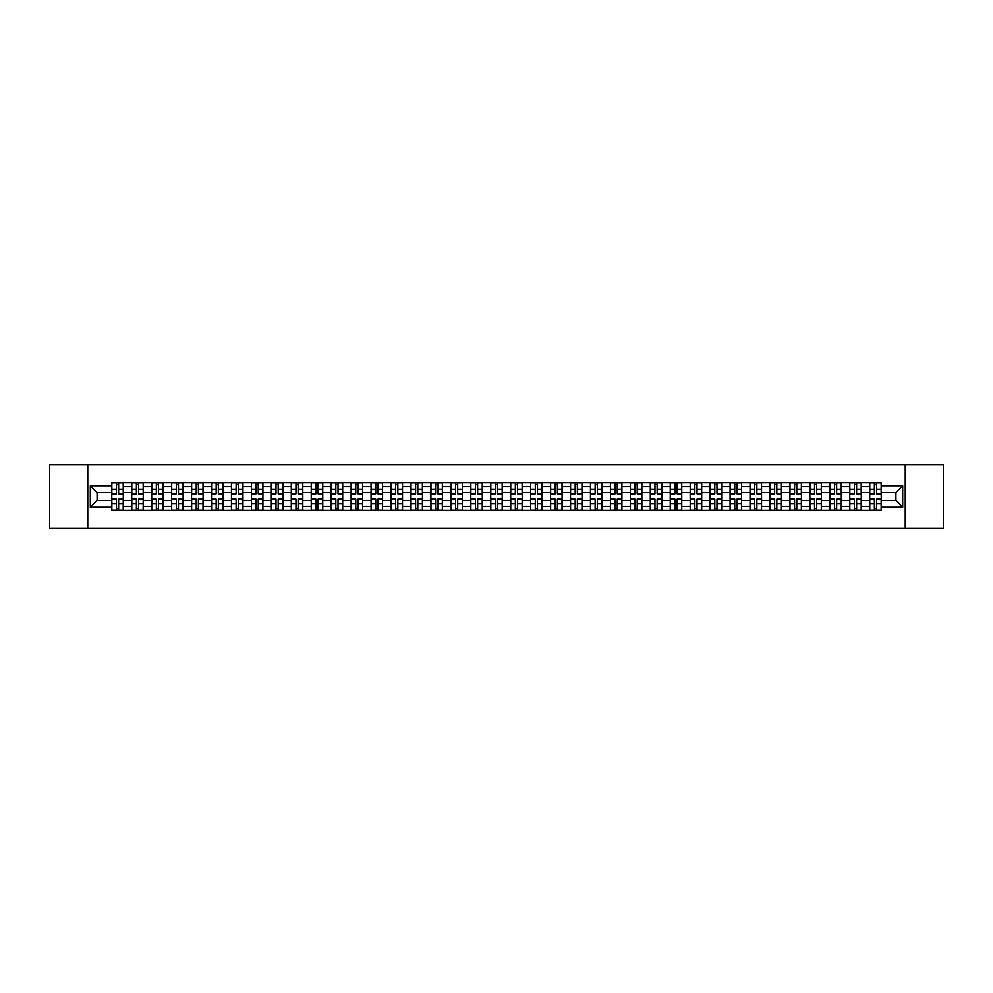 <?xml version="1.0" encoding="UTF-8"?>
<svg xmlns="http://www.w3.org/2000/svg" width="993" height="993" viewBox="0 0 993 993"><rect width="100%" height="100%" fill="white"/><g stroke="black" fill="none" stroke-linecap="round" stroke-linejoin="round"><path stroke-width="1.49" d="M905.244 528.462L943.35 528.462L943.35 464.538L49.65 464.538L49.65 528.462L905.244 528.462L905.244 464.538M131.734 510.241L131.734 486.657L123.293 486.657L123.293 510.241M123.293 486.657L123.293 482.759M131.734 486.657L131.734 482.759M143.24 482.759L143.24 510.241M151.681 510.241L151.681 482.759M163.187 482.759L163.187 510.241M171.628 510.241L171.628 482.759M183.134 482.759L183.134 510.241M191.562 510.241L191.562 482.759M203.081 482.759L203.081 510.241M211.509 510.241L211.509 482.759M223.015 482.759L223.015 510.241M231.456 510.241L231.456 482.759M242.962 482.759L242.962 510.241M251.403 510.241L251.403 482.759M262.909 482.759L262.909 510.241M271.35 510.241L271.35 482.759M282.856 482.759L282.856 510.241M291.297 510.241L291.297 482.759M302.803 482.759L302.803 510.241M311.243 510.241L311.243 482.759M322.75 482.759L322.75 510.241M331.19 510.241L331.19 482.759M342.697 482.759L342.697 510.241M351.125 510.241L351.125 482.759M362.631 482.759L362.631 510.241M371.072 510.241L371.072 482.759M382.578 482.759L382.578 510.241M391.019 510.241L391.019 482.759M402.525 482.759L402.525 510.241M410.965 510.241L410.965 482.759M422.472 482.759L422.472 510.241M430.912 510.241L430.912 482.759M442.419 482.759L442.419 510.241M450.859 510.241L450.859 482.759M462.366 482.759L462.366 510.241M470.806 510.241L470.806 482.759M482.313 482.759L482.313 510.241M490.741 510.241L490.741 482.759M502.259 482.759L502.259 510.241M510.687 510.241L510.687 482.759M522.194 482.759L522.194 510.241M530.634 510.241L530.634 482.759M542.141 482.759L542.141 510.241M550.581 510.241L550.581 482.759M562.088 482.759L562.088 510.241M570.528 510.241L570.528 482.759M582.035 482.759L582.035 510.241M590.475 510.241L590.475 482.759M601.981 482.759L601.981 510.241M610.422 510.241L610.422 482.759M621.928 482.759L621.928 510.241M630.369 510.241L630.369 482.759M641.875 482.759L641.875 510.241M650.303 510.241L650.303 482.759M661.81 482.759L661.81 510.241M670.25 510.241L670.25 482.759M681.757 482.759L681.757 510.241M690.197 510.241L690.197 482.759M701.703 482.759L701.703 510.241M710.144 510.241L710.144 482.759M721.65 482.759L721.65 510.241M730.091 510.241L730.091 482.759M741.597 482.759L741.597 510.241M750.038 510.241L750.038 482.759M761.544 482.759L761.544 510.241M769.985 510.241L769.985 482.759M781.491 482.759L781.491 510.241M789.919 510.241L789.919 482.759M801.438 482.759L801.438 510.241M809.866 510.241L809.866 482.759M821.372 482.759L821.372 510.241M829.813 510.241L829.813 482.759M841.319 482.759L841.319 510.241M849.76 510.241L849.76 482.759M861.266 482.759L861.266 510.241M869.707 510.241L869.707 482.759M869.707 500.46L861.266 500.46M849.76 500.46L841.319 500.46M829.813 500.46L821.372 500.46M809.866 500.46L801.438 500.46M789.919 500.46L781.491 500.46M769.985 500.46L761.544 500.46M750.038 500.46L741.597 500.46M730.091 500.46L721.65 500.46M710.144 500.46L701.703 500.46M690.197 500.46L681.757 500.46M670.25 500.46L661.81 500.46M650.303 500.46L641.875 500.46M630.369 500.46L621.928 500.46M610.422 500.46L601.981 500.46M590.475 500.46L582.035 500.46M570.528 500.46L562.088 500.46M550.581 500.46L542.141 500.46M530.634 500.46L522.194 500.46M510.687 500.46L502.259 500.46M490.741 500.46L482.313 500.46M470.806 500.46L462.366 500.46M450.859 500.46L442.419 500.46M430.912 500.46L422.472 500.46M410.965 500.46L402.525 500.46M391.019 500.46L382.578 500.46M371.072 500.46L362.631 500.46M351.125 500.46L342.697 500.46M331.19 500.46L322.75 500.46M311.243 500.46L302.803 500.46M291.297 500.46L282.856 500.46M271.35 500.46L262.909 500.46M251.403 500.46L242.962 500.46M231.456 500.46L223.015 500.46M211.509 500.46L203.081 500.46M191.562 500.46L183.134 500.46M171.628 500.46L163.187 500.46M151.681 500.46L143.24 500.46M131.734 500.46L123.293 500.46M869.707 492.54L861.266 492.54M849.76 492.54L841.319 492.54M829.813 492.54L821.372 492.54M809.866 492.54L801.438 492.54M789.919 492.54L781.491 492.54M769.985 492.54L761.544 492.54M750.038 492.54L741.597 492.54M730.091 492.54L721.65 492.54M710.144 492.54L701.703 492.54M690.197 492.54L681.757 492.54M670.25 492.54L661.81 492.54M650.303 492.54L641.875 492.54M630.369 492.54L621.928 492.54M610.422 492.54L601.981 492.54M590.475 492.54L582.035 492.54M570.528 492.54L562.088 492.54M550.581 492.54L542.141 492.54M530.634 492.54L522.194 492.54M510.687 492.54L502.259 492.54M490.741 492.54L482.313 492.54M470.806 492.54L462.366 492.54M450.859 492.54L442.419 492.54M430.912 492.54L422.472 492.54M410.965 492.54L402.525 492.54M391.019 492.54L382.578 492.54M371.072 492.54L362.631 492.54M351.125 492.54L342.697 492.54M331.19 492.54L322.75 492.54M311.243 492.54L302.803 492.54M291.297 492.54L282.856 492.54M271.35 492.54L262.909 492.54M251.403 492.54L242.962 492.54M231.456 492.54L223.015 492.54M211.509 492.54L203.081 492.54M191.562 492.54L183.134 492.54M171.628 492.54L163.187 492.54M151.681 492.54L143.24 492.54M131.734 492.54L123.293 492.54M97.078 500.46L111.787 500.46L111.787 492.54L97.078 492.54L97.078 500.46L90.313 507.237L90.313 485.763L111.787 485.763L111.787 492.54M881.213 492.54L881.213 500.46L895.922 500.46L895.922 492.54L881.213 492.54L881.213 482.759L111.787 482.759L111.787 485.763M881.213 485.763L902.687 485.763L902.687 507.237L881.213 507.237L881.213 500.46M111.787 500.46L111.787 510.241L881.213 510.241L881.213 507.237M111.787 507.237L90.313 507.237M87.756 528.462L87.756 464.538M118.626 508.329L116.454 508.329M116.454 484.671L118.626 484.671M138.573 508.329L136.401 508.329M136.401 484.671L138.573 484.671M158.52 508.329L156.348 508.329M156.348 484.671L158.52 484.671M178.467 508.329L176.295 508.329M176.295 484.671L178.467 484.671M198.414 508.329L196.229 508.329M196.229 484.671L198.414 484.671M218.348 508.329L216.176 508.329M216.176 484.671L218.348 484.671M238.295 508.329L236.123 508.329M236.123 484.671L238.295 484.671M258.242 508.329L256.07 508.329M256.07 484.671L258.242 484.671M278.189 508.329L276.017 508.329M276.017 484.671L278.189 484.671M298.136 508.329L295.964 508.329M295.964 484.671L298.136 484.671M318.083 508.329L315.911 508.329M315.911 484.671L318.083 484.671M338.03 508.329L335.857 508.329M335.857 484.671L338.03 484.671M357.964 508.329L355.792 508.329M355.792 484.671L357.964 484.671M377.911 508.329L375.739 508.329M375.739 484.671L377.911 484.671M397.858 508.329L395.686 508.329M395.686 484.671L397.858 484.671M417.805 508.329L415.633 508.329M415.633 484.671L417.805 484.671M437.752 508.329L435.579 508.329M435.579 484.671L437.752 484.671M457.699 508.329L455.526 508.329M455.526 484.671L457.699 484.671M477.645 508.329L475.473 508.329M475.473 484.671L477.645 484.671M497.592 508.329L495.408 508.329M495.408 484.671L497.592 484.671M517.527 508.329L515.355 508.329M515.355 484.671L517.527 484.671M537.474 508.329L535.301 508.329M535.301 484.671L537.474 484.671M557.421 508.329L555.248 508.329M555.248 484.671L557.421 484.671M577.367 508.329L575.195 508.329M575.195 484.671L577.367 484.671M597.314 508.329L595.142 508.329M595.142 484.671L597.314 484.671M617.261 508.329L615.089 508.329M615.089 484.671L617.261 484.671M637.208 508.329L635.036 508.329M635.036 484.671L637.208 484.671M657.143 508.329L654.97 508.329M654.97 484.671L657.143 484.671M677.089 508.329L674.917 508.329M674.917 484.671L677.089 484.671M697.036 508.329L694.864 508.329M694.864 484.671L697.036 484.671M716.983 508.329L714.811 508.329M714.811 484.671L716.983 484.671M736.93 508.329L734.758 508.329M734.758 484.671L736.93 484.671M756.877 508.329L754.705 508.329M754.705 484.671L756.877 484.671M776.824 508.329L774.652 508.329M774.652 484.671L776.824 484.671M796.771 508.329L794.586 508.329M794.586 484.671L796.771 484.671M816.705 508.329L814.533 508.329M814.533 484.671L816.705 484.671M836.652 508.329L834.48 508.329M834.48 484.671L836.652 484.671M856.599 508.329L854.427 508.329M854.427 484.671L856.599 484.671M876.546 508.329L874.374 508.329M874.374 484.671L876.546 484.671M90.313 485.763L97.078 492.54M895.922 500.46L902.687 507.237M895.922 492.54L902.687 485.763M118.626 493.757L118.626 482.883L123.231 482.883L123.231 493.757L118.626 493.757M116.454 484.547L118.626 484.547M116.454 482.883L111.849 482.883L111.849 493.757L116.454 493.757L116.454 482.883L118.626 482.883M116.454 499.243L116.454 510.117L111.849 510.117L111.849 499.243L116.454 499.243M118.626 508.453L116.454 508.453M118.626 510.117L123.231 510.117L123.231 499.243L118.626 499.243L118.626 510.117L116.454 510.117M138.573 493.757L138.573 482.883L143.178 482.883L143.178 493.757L138.573 493.757M136.401 484.547L138.573 484.547M136.401 482.883L131.796 482.883L131.796 493.757L136.401 493.757L136.401 482.883L138.573 482.883M158.52 493.757L158.52 482.883L163.125 482.883L163.125 493.757L158.52 493.757M156.348 484.547L158.52 484.547M156.348 482.883L151.743 482.883L151.743 493.757L156.348 493.757L156.348 482.883L158.52 482.883M136.401 499.243L136.401 510.117L131.796 510.117L131.796 499.243L136.401 499.243M138.573 508.453L136.401 508.453M138.573 510.117L143.178 510.117L143.178 499.243L138.573 499.243L138.573 510.117L136.401 510.117M156.348 499.243L156.348 510.117L151.743 510.117L151.743 499.243L156.348 499.243M158.52 508.453L156.348 508.453M158.52 510.117L163.125 510.117L163.125 499.243L158.52 499.243L158.52 510.117L156.348 510.117M178.467 493.757L178.467 482.883L183.06 482.883L183.06 493.757L178.467 493.757M176.295 484.547L178.467 484.547M176.295 482.883L171.69 482.883L171.69 493.757L176.295 493.757L176.295 482.883L178.467 482.883M198.414 493.757L198.414 482.883L203.006 482.883L203.006 493.757L198.414 493.757M196.229 484.547L198.414 484.547M196.229 482.883L191.637 482.883L191.637 493.757L196.229 493.757L196.229 482.883L198.414 482.883M218.348 493.757L218.348 482.883L222.953 482.883L222.953 493.757L218.348 493.757M216.176 484.547L218.348 484.547M216.176 482.883L211.571 482.883L211.571 493.757L216.176 493.757L216.176 482.883L218.348 482.883M176.295 499.243L176.295 510.117L171.69 510.117L171.69 499.243L176.295 499.243M178.467 508.453L176.295 508.453M178.467 510.117L183.06 510.117L183.06 499.243L178.467 499.243L178.467 510.117L176.295 510.117M196.229 499.243L196.229 510.117L191.637 510.117L191.637 499.243L196.229 499.243M198.414 508.453L196.229 508.453M198.414 510.117L203.006 510.117L203.006 499.243L198.414 499.243L198.414 510.117L196.229 510.117M216.176 499.243L216.176 510.117L211.571 510.117L211.571 499.243L216.176 499.243M218.348 508.453L216.176 508.453M218.348 510.117L222.953 510.117L222.953 499.243L218.348 499.243L218.348 510.117L216.176 510.117M238.295 493.757L238.295 482.883L242.9 482.883L242.9 493.757L238.295 493.757M236.123 484.547L238.295 484.547M236.123 482.883L231.518 482.883L231.518 493.757L236.123 493.757L236.123 482.883L238.295 482.883M236.123 499.243L236.123 510.117L231.518 510.117L231.518 499.243L236.123 499.243M238.295 508.453L236.123 508.453M238.295 510.117L242.9 510.117L242.9 499.243L238.295 499.243L238.295 510.117L236.123 510.117M258.242 493.757L258.242 482.883L262.847 482.883L262.847 493.757L258.242 493.757M256.07 484.547L258.242 484.547M256.07 482.883L251.465 482.883L251.465 493.757L256.07 493.757L256.07 482.883L258.242 482.883M256.07 499.243L256.07 510.117L251.465 510.117L251.465 499.243L256.07 499.243M258.242 508.453L256.07 508.453M258.242 510.117L262.847 510.117L262.847 499.243L258.242 499.243L258.242 510.117L256.07 510.117M278.189 493.757L278.189 482.883L282.794 482.883L282.794 493.757L278.189 493.757M276.017 484.547L278.189 484.547M276.017 482.883L271.412 482.883L271.412 493.757L276.017 493.757L276.017 482.883L278.189 482.883M276.017 499.243L276.017 510.117L271.412 510.117L271.412 499.243L276.017 499.243M278.189 508.453L276.017 508.453M278.189 510.117L282.794 510.117L282.794 499.243L278.189 499.243L278.189 510.117L276.017 510.117M298.136 493.757L298.136 482.883L302.741 482.883L302.741 493.757L298.136 493.757M295.964 484.547L298.136 484.547M295.964 482.883L291.359 482.883L291.359 493.757L295.964 493.757L295.964 482.883L298.136 482.883M295.964 499.243L295.964 510.117L291.359 510.117L291.359 499.243L295.964 499.243M298.136 508.453L295.964 508.453M298.136 510.117L302.741 510.117L302.741 499.243L298.136 499.243L298.136 510.117L295.964 510.117M318.083 493.757L318.083 482.883L322.688 482.883L322.688 493.757L318.083 493.757M315.911 484.547L318.083 484.547M315.911 482.883L311.305 482.883L311.305 493.757L315.911 493.757L315.911 482.883L318.083 482.883M338.03 493.757L338.03 482.883L342.622 482.883L342.622 493.757L338.03 493.757M335.857 484.547L338.03 484.547M335.857 482.883L331.252 482.883L331.252 493.757L335.857 493.757L335.857 482.883L338.03 482.883M357.964 493.757L357.964 482.883L362.569 482.883L362.569 493.757L357.964 493.757M355.792 484.547L357.964 484.547M355.792 482.883L351.199 482.883L351.199 493.757L355.792 493.757L355.792 482.883L357.964 482.883M377.911 493.757L377.911 482.883L382.516 482.883L382.516 493.757L377.911 493.757M375.739 484.547L377.911 484.547M375.739 482.883L371.134 482.883L371.134 493.757L375.739 493.757L375.739 482.883L377.911 482.883M397.858 493.757L397.858 482.883L402.463 482.883L402.463 493.757L397.858 493.757M395.686 484.547L397.858 484.547M395.686 482.883L391.081 482.883L391.081 493.757L395.686 493.757L395.686 482.883L397.858 482.883M417.805 493.757L417.805 482.883L422.41 482.883L422.41 493.757L417.805 493.757M415.633 484.547L417.805 484.547M415.633 482.883L411.028 482.883L411.028 493.757L415.633 493.757L415.633 482.883L417.805 482.883M315.911 499.243L315.911 510.117L311.305 510.117L311.305 499.243L315.911 499.243M318.083 508.453L315.911 508.453M318.083 510.117L322.688 510.117L322.688 499.243L318.083 499.243L318.083 510.117L315.911 510.117M335.857 499.243L335.857 510.117L331.252 510.117L331.252 499.243L335.857 499.243M338.03 508.453L335.857 508.453M338.03 510.117L342.622 510.117L342.622 499.243L338.03 499.243L338.03 510.117L335.857 510.117M355.792 499.243L355.792 510.117L351.199 510.117L351.199 499.243L355.792 499.243M357.964 508.453L355.792 508.453M357.964 510.117L362.569 510.117L362.569 499.243L357.964 499.243L357.964 510.117L355.792 510.117M375.739 499.243L375.739 510.117L371.134 510.117L371.134 499.243L375.739 499.243M377.911 508.453L375.739 508.453M377.911 510.117L382.516 510.117L382.516 499.243L377.911 499.243L377.911 510.117L375.739 510.117M395.686 499.243L395.686 510.117L391.081 510.117L391.081 499.243L395.686 499.243M397.858 508.453L395.686 508.453M397.858 510.117L402.463 510.117L402.463 499.243L397.858 499.243L397.858 510.117L395.686 510.117M415.633 499.243L415.633 510.117L411.028 510.117L411.028 499.243L415.633 499.243M417.805 508.453L415.633 508.453M417.805 510.117L422.41 510.117L422.41 499.243L417.805 499.243L417.805 510.117L415.633 510.117M437.752 493.757L437.752 482.883L442.357 482.883L442.357 493.757L437.752 493.757M435.579 484.547L437.752 484.547M435.579 482.883L430.974 482.883L430.974 493.757L435.579 493.757L435.579 482.883L437.752 482.883M435.579 499.243L435.579 510.117L430.974 510.117L430.974 499.243L435.579 499.243M437.752 508.453L435.579 508.453M437.752 510.117L442.357 510.117L442.357 499.243L437.752 499.243L437.752 510.117L435.579 510.117M457.699 493.757L457.699 482.883L462.304 482.883L462.304 493.757L457.699 493.757M455.526 484.547L457.699 484.547M455.526 482.883L450.921 482.883L450.921 493.757L455.526 493.757L455.526 482.883L457.699 482.883M455.526 499.243L455.526 510.117L450.921 510.117L450.921 499.243L455.526 499.243M457.699 508.453L455.526 508.453M457.699 510.117L462.304 510.117L462.304 499.243L457.699 499.243L457.699 510.117L455.526 510.117M477.645 493.757L477.645 482.883L482.25 482.883L482.25 493.757L477.645 493.757M475.473 484.547L477.645 484.547M475.473 482.883L470.868 482.883L470.868 493.757L475.473 493.757L475.473 482.883L477.645 482.883M475.473 499.243L475.473 510.117L470.868 510.117L470.868 499.243L475.473 499.243M477.645 508.453L475.473 508.453M477.645 510.117L482.25 510.117L482.25 499.243L477.645 499.243L477.645 510.117L475.473 510.117M497.592 493.757L497.592 482.883L502.185 482.883L502.185 493.757L497.592 493.757M495.408 484.547L497.592 484.547M495.408 482.883L490.815 482.883L490.815 493.757L495.408 493.757L495.408 482.883L497.592 482.883M495.408 499.243L495.408 510.117L490.815 510.117L490.815 499.243L495.408 499.243M497.592 508.453L495.408 508.453M497.592 510.117L502.185 510.117L502.185 499.243L497.592 499.243L497.592 510.117L495.408 510.117M517.527 493.757L517.527 482.883L522.132 482.883L522.132 493.757L517.527 493.757M515.355 484.547L517.527 484.547M515.355 482.883L510.75 482.883L510.75 493.757L515.355 493.757L515.355 482.883L517.527 482.883M515.355 499.243L515.355 510.117L510.75 510.117L510.75 499.243L515.355 499.243M517.527 508.453L515.355 508.453M517.527 510.117L522.132 510.117L522.132 499.243L517.527 499.243L517.527 510.117L515.355 510.117M537.474 493.757L537.474 482.883L542.079 482.883L542.079 493.757L537.474 493.757M535.301 484.547L537.474 484.547M535.301 482.883L530.696 482.883L530.696 493.757L535.301 493.757L535.301 482.883L537.474 482.883M535.301 499.243L535.301 510.117L530.696 510.117L530.696 499.243L535.301 499.243M537.474 508.453L535.301 508.453M537.474 510.117L542.079 510.117L542.079 499.243L537.474 499.243L537.474 510.117L535.301 510.117M557.421 493.757L557.421 482.883L562.026 482.883L562.026 493.757L557.421 493.757M555.248 484.547L557.421 484.547M555.248 482.883L550.643 482.883L550.643 493.757L555.248 493.757L555.248 482.883L557.421 482.883M555.248 499.243L555.248 510.117L550.643 510.117L550.643 499.243L555.248 499.243M557.421 508.453L555.248 508.453M557.421 510.117L562.026 510.117L562.026 499.243L557.421 499.243L557.421 510.117L555.248 510.117M577.367 493.757L577.367 482.883L581.972 482.883L581.972 493.757L577.367 493.757M575.195 484.547L577.367 484.547M575.195 482.883L570.59 482.883L570.59 493.757L575.195 493.757L575.195 482.883L577.367 482.883M575.195 499.243L575.195 510.117L570.59 510.117L570.59 499.243L575.195 499.243M577.367 508.453L575.195 508.453M577.367 510.117L581.972 510.117L581.972 499.243L577.367 499.243L577.367 510.117L575.195 510.117M597.314 493.757L597.314 482.883L601.919 482.883L601.919 493.757L597.314 493.757M595.142 484.547L597.314 484.547M595.142 482.883L590.537 482.883L590.537 493.757L595.142 493.757L595.142 482.883L597.314 482.883M595.142 499.243L595.142 510.117L590.537 510.117L590.537 499.243L595.142 499.243M597.314 508.453L595.142 508.453M597.314 510.117L601.919 510.117L601.919 499.243L597.314 499.243L597.314 510.117L595.142 510.117M617.261 493.757L617.261 482.883L621.866 482.883L621.866 493.757L617.261 493.757M615.089 484.547L617.261 484.547M615.089 482.883L610.484 482.883L610.484 493.757L615.089 493.757L615.089 482.883L617.261 482.883M615.089 499.243L615.089 510.117L610.484 510.117L610.484 499.243L615.089 499.243M617.261 508.453L615.089 508.453M617.261 510.117L621.866 510.117L621.866 499.243L617.261 499.243L617.261 510.117L615.089 510.117M637.208 493.757L637.208 482.883L641.801 482.883L641.801 493.757L637.208 493.757M635.036 484.547L637.208 484.547M635.036 482.883L630.431 482.883L630.431 493.757L635.036 493.757L635.036 482.883L637.208 482.883M635.036 499.243L635.036 510.117L630.431 510.117L630.431 499.243L635.036 499.243M637.208 508.453L635.036 508.453M637.208 510.117L641.801 510.117L641.801 499.243L637.208 499.243L637.208 510.117L635.036 510.117M657.143 493.757L657.143 482.883L661.748 482.883L661.748 493.757L657.143 493.757M654.97 484.547L657.143 484.547M654.97 482.883L650.378 482.883L650.378 493.757L654.97 493.757L654.97 482.883L657.143 482.883M654.97 499.243L654.97 510.117L650.378 510.117L650.378 499.243L654.97 499.243M657.143 508.453L654.97 508.453M657.143 510.117L661.748 510.117L661.748 499.243L657.143 499.243L657.143 510.117L654.97 510.117M677.089 493.757L677.089 482.883L681.695 482.883L681.695 493.757L677.089 493.757M674.917 484.547L677.089 484.547M674.917 482.883L670.312 482.883L670.312 493.757L674.917 493.757L674.917 482.883L677.089 482.883M674.917 499.243L674.917 510.117L670.312 510.117L670.312 499.243L674.917 499.243M677.089 508.453L674.917 508.453M677.089 510.117L681.695 510.117L681.695 499.243L677.089 499.243L677.089 510.117L674.917 510.117M697.036 493.757L697.036 482.883L701.641 482.883L701.641 493.757L697.036 493.757M694.864 484.547L697.036 484.547M694.864 482.883L690.259 482.883L690.259 493.757L694.864 493.757L694.864 482.883L697.036 482.883M694.864 499.243L694.864 510.117L690.259 510.117L690.259 499.243L694.864 499.243M697.036 508.453L694.864 508.453M697.036 510.117L701.641 510.117L701.641 499.243L697.036 499.243L697.036 510.117L694.864 510.117M716.983 493.757L716.983 482.883L721.588 482.883L721.588 493.757L716.983 493.757M714.811 484.547L716.983 484.547M714.811 482.883L710.206 482.883L710.206 493.757L714.811 493.757L714.811 482.883L716.983 482.883M714.811 499.243L714.811 510.117L710.206 510.117L710.206 499.243L714.811 499.243M716.983 508.453L714.811 508.453M716.983 510.117L721.588 510.117L721.588 499.243L716.983 499.243L716.983 510.117L714.811 510.117M736.93 493.757L736.93 482.883L741.535 482.883L741.535 493.757L736.93 493.757M734.758 484.547L736.93 484.547M734.758 482.883L730.153 482.883L730.153 493.757L734.758 493.757L734.758 482.883L736.93 482.883M734.758 499.243L734.758 510.117L730.153 510.117L730.153 499.243L734.758 499.243M736.93 508.453L734.758 508.453M736.93 510.117L741.535 510.117L741.535 499.243L736.93 499.243L736.93 510.117L734.758 510.117M756.877 493.757L756.877 482.883L761.482 482.883L761.482 493.757L756.877 493.757M754.705 484.547L756.877 484.547M754.705 482.883L750.1 482.883L750.1 493.757L754.705 493.757L754.705 482.883L756.877 482.883M754.705 499.243L754.705 510.117L750.1 510.117L750.1 499.243L754.705 499.243M756.877 508.453L754.705 508.453M756.877 510.117L761.482 510.117L761.482 499.243L756.877 499.243L756.877 510.117L754.705 510.117M776.824 493.757L776.824 482.883L781.429 482.883L781.429 493.757L776.824 493.757M774.652 484.547L776.824 484.547M774.652 482.883L770.047 482.883L770.047 493.757L774.652 493.757L774.652 482.883L776.824 482.883M774.652 499.243L774.652 510.117L770.047 510.117L770.047 499.243L774.652 499.243M776.824 508.453L774.652 508.453M776.824 510.117L781.429 510.117L781.429 499.243L776.824 499.243L776.824 510.117L774.652 510.117M796.771 493.757L796.771 482.883L801.363 482.883L801.363 493.757L796.771 493.757M794.586 484.547L796.771 484.547M794.586 482.883L789.994 482.883L789.994 493.757L794.586 493.757L794.586 482.883L796.771 482.883M794.586 499.243L794.586 510.117L789.994 510.117L789.994 499.243L794.586 499.243M796.771 508.453L794.586 508.453M796.771 510.117L801.363 510.117L801.363 499.243L796.771 499.243L796.771 510.117L794.586 510.117M816.705 493.757L816.705 482.883L821.31 482.883L821.31 493.757L816.705 493.757M814.533 484.547L816.705 484.547M814.533 482.883L809.94 482.883L809.94 493.757L814.533 493.757L814.533 482.883L816.705 482.883M814.533 499.243L814.533 510.117L809.94 510.117L809.94 499.243L814.533 499.243M816.705 508.453L814.533 508.453M816.705 510.117L821.31 510.117L821.31 499.243L816.705 499.243L816.705 510.117L814.533 510.117M836.652 493.757L836.652 482.883L841.257 482.883L841.257 493.757L836.652 493.757M834.48 484.547L836.652 484.547M834.48 482.883L829.875 482.883L829.875 493.757L834.48 493.757L834.48 482.883L836.652 482.883M834.48 499.243L834.48 510.117L829.875 510.117L829.875 499.243L834.48 499.243M836.652 508.453L834.48 508.453M836.652 510.117L841.257 510.117L841.257 499.243L836.652 499.243L836.652 510.117L834.48 510.117M856.599 493.757L856.599 482.883L861.204 482.883L861.204 493.757L856.599 493.757M854.427 484.547L856.599 484.547M854.427 482.883L849.822 482.883L849.822 493.757L854.427 493.757L854.427 482.883L856.599 482.883M854.427 499.243L854.427 510.117L849.822 510.117L849.822 499.243L854.427 499.243M856.599 508.453L854.427 508.453M856.599 510.117L861.204 510.117L861.204 499.243L856.599 499.243L856.599 510.117L854.427 510.117M876.546 493.757L876.546 482.883L881.151 482.883L881.151 493.757L876.546 493.757M874.374 484.547L876.546 484.547M874.374 482.883L869.769 482.883L869.769 493.757L874.374 493.757L874.374 482.883L876.546 482.883M874.374 499.243L874.374 510.117L869.769 510.117L869.769 499.243L874.374 499.243M876.546 508.453L874.374 508.453M876.546 510.117L881.151 510.117L881.151 499.243L876.546 499.243L876.546 510.117L874.374 510.117M849.76 486.657L841.319 486.657M829.813 486.657L821.372 486.657M809.866 486.657L801.438 486.657M789.919 486.657L781.491 486.657M769.985 486.657L761.544 486.657M750.038 486.657L741.597 486.657M730.091 486.657L721.65 486.657M710.144 486.657L701.703 486.657M690.197 486.657L681.757 486.657M670.25 486.657L661.81 486.657M650.303 486.657L641.875 486.657M630.369 486.657L621.928 486.657M610.422 486.657L601.981 486.657M590.475 486.657L582.035 486.657M570.528 486.657L562.088 486.657M550.581 486.657L542.141 486.657M530.634 486.657L522.194 486.657M510.687 486.657L502.259 486.657M490.741 486.657L482.313 486.657M470.806 486.657L462.366 486.657M450.859 486.657L442.419 486.657M430.912 486.657L422.472 486.657M410.965 486.657L402.525 486.657M391.019 486.657L382.578 486.657M371.072 486.657L362.631 486.657M351.125 486.657L342.697 486.657M331.19 486.657L322.75 486.657M311.243 486.657L302.803 486.657M291.297 486.657L282.856 486.657M271.35 486.657L262.909 486.657M251.403 486.657L242.962 486.657M231.456 486.657L223.015 486.657M211.509 486.657L203.081 486.657M191.562 486.657L183.134 486.657M171.628 486.657L163.187 486.657M151.681 486.657L143.24 486.657M869.707 486.657L861.266 486.657M849.76 506.343L841.319 506.343M829.813 506.343L821.372 506.343M809.866 506.343L801.438 506.343M789.919 506.343L781.491 506.343M769.985 506.343L761.544 506.343M750.038 506.343L741.597 506.343M730.091 506.343L721.65 506.343M710.144 506.343L701.703 506.343M690.197 506.343L681.757 506.343M670.25 506.343L661.81 506.343M650.303 506.343L641.875 506.343M630.369 506.343L621.928 506.343M610.422 506.343L601.981 506.343M590.475 506.343L582.035 506.343M570.528 506.343L562.088 506.343M550.581 506.343L542.141 506.343M530.634 506.343L522.194 506.343M510.687 506.343L502.259 506.343M490.741 506.343L482.313 506.343M470.806 506.343L462.366 506.343M450.859 506.343L442.419 506.343M430.912 506.343L422.472 506.343M410.965 506.343L402.525 506.343M391.019 506.343L382.578 506.343M371.072 506.343L362.631 506.343M351.125 506.343L342.697 506.343M331.19 506.343L322.75 506.343M311.243 506.343L302.803 506.343M291.297 506.343L282.856 506.343M271.35 506.343L262.909 506.343M251.403 506.343L242.962 506.343M231.456 506.343L223.015 506.343M211.509 506.343L203.081 506.343M191.562 506.343L183.134 506.343M171.628 506.343L163.187 506.343M151.681 506.343L143.24 506.343M131.734 506.343L123.293 506.343M869.707 506.343L861.266 506.343M118.626 493.484L123.231 493.484M118.626 489.164L123.231 489.164M111.849 493.484L116.454 493.484M111.849 489.164L116.454 489.164M116.454 499.516L111.849 499.516M116.454 503.836L111.849 503.836M123.231 499.516L118.626 499.516M123.231 503.836L118.626 503.836M138.573 493.484L143.178 493.484M138.573 489.164L143.178 489.164M131.796 493.484L136.401 493.484M131.796 489.164L136.401 489.164M158.52 493.484L163.125 493.484M158.52 489.164L163.125 489.164M151.743 493.484L156.348 493.484M151.743 489.164L156.348 489.164M136.401 499.516L131.796 499.516M136.401 503.836L131.796 503.836M143.178 499.516L138.573 499.516M143.178 503.836L138.573 503.836M156.348 499.516L151.743 499.516M156.348 503.836L151.743 503.836M163.125 499.516L158.52 499.516M163.125 503.836L158.52 503.836M178.467 493.484L183.06 493.484M178.467 489.164L183.06 489.164M171.69 493.484L176.295 493.484M171.69 489.164L176.295 489.164M198.414 493.484L203.006 493.484M198.414 489.164L203.006 489.164M191.637 493.484L196.229 493.484M191.637 489.164L196.229 489.164M218.348 493.484L222.953 493.484M218.348 489.164L222.953 489.164M211.571 493.484L216.176 493.484M211.571 489.164L216.176 489.164M176.295 499.516L171.69 499.516M176.295 503.836L171.69 503.836M183.06 499.516L178.467 499.516M183.06 503.836L178.467 503.836M196.229 499.516L191.637 499.516M196.229 503.836L191.637 503.836M203.006 499.516L198.414 499.516M203.006 503.836L198.414 503.836M216.176 499.516L211.571 499.516M216.176 503.836L211.571 503.836M222.953 499.516L218.348 499.516M222.953 503.836L218.348 503.836M238.295 493.484L242.9 493.484M238.295 489.164L242.9 489.164M231.518 493.484L236.123 493.484M231.518 489.164L236.123 489.164M236.123 499.516L231.518 499.516M236.123 503.836L231.518 503.836M242.9 499.516L238.295 499.516M242.9 503.836L238.295 503.836M258.242 493.484L262.847 493.484M258.242 489.164L262.847 489.164M251.465 493.484L256.07 493.484M251.465 489.164L256.07 489.164M256.07 499.516L251.465 499.516M256.07 503.836L251.465 503.836M262.847 499.516L258.242 499.516M262.847 503.836L258.242 503.836M278.189 493.484L282.794 493.484M278.189 489.164L282.794 489.164M271.412 493.484L276.017 493.484M271.412 489.164L276.017 489.164M276.017 499.516L271.412 499.516M276.017 503.836L271.412 503.836M282.794 499.516L278.189 499.516M282.794 503.836L278.189 503.836M298.136 493.484L302.741 493.484M298.136 489.164L302.741 489.164M291.359 493.484L295.964 493.484M291.359 489.164L295.964 489.164M295.964 499.516L291.359 499.516M295.964 503.836L291.359 503.836M302.741 499.516L298.136 499.516M302.741 503.836L298.136 503.836M318.083 493.484L322.688 493.484M318.083 489.164L322.688 489.164M311.305 493.484L315.911 493.484M311.305 489.164L315.911 489.164M338.03 493.484L342.622 493.484M338.03 489.164L342.622 489.164M331.252 493.484L335.857 493.484M331.252 489.164L335.857 489.164M357.964 493.484L362.569 493.484M357.964 489.164L362.569 489.164M351.199 493.484L355.792 493.484M351.199 489.164L355.792 489.164M377.911 493.484L382.516 493.484M377.911 489.164L382.516 489.164M371.134 493.484L375.739 493.484M371.134 489.164L375.739 489.164M397.858 493.484L402.463 493.484M397.858 489.164L402.463 489.164M391.081 493.484L395.686 493.484M391.081 489.164L395.686 489.164M417.805 493.484L422.41 493.484M417.805 489.164L422.41 489.164M411.028 493.484L415.633 493.484M411.028 489.164L415.633 489.164M315.911 499.516L311.305 499.516M315.911 503.836L311.305 503.836M322.688 499.516L318.083 499.516M322.688 503.836L318.083 503.836M335.857 499.516L331.252 499.516M335.857 503.836L331.252 503.836M342.622 499.516L338.03 499.516M342.622 503.836L338.03 503.836M355.792 499.516L351.199 499.516M355.792 503.836L351.199 503.836M362.569 499.516L357.964 499.516M362.569 503.836L357.964 503.836M375.739 499.516L371.134 499.516M375.739 503.836L371.134 503.836M382.516 499.516L377.911 499.516M382.516 503.836L377.911 503.836M395.686 499.516L391.081 499.516M395.686 503.836L391.081 503.836M402.463 499.516L397.858 499.516M402.463 503.836L397.858 503.836M415.633 499.516L411.028 499.516M415.633 503.836L411.028 503.836M422.41 499.516L417.805 499.516M422.41 503.836L417.805 503.836M437.752 493.484L442.357 493.484M437.752 489.164L442.357 489.164M430.974 493.484L435.579 493.484M430.974 489.164L435.579 489.164M435.579 499.516L430.974 499.516M435.579 503.836L430.974 503.836M442.357 499.516L437.752 499.516M442.357 503.836L437.752 503.836M457.699 493.484L462.304 493.484M457.699 489.164L462.304 489.164M450.921 493.484L455.526 493.484M450.921 489.164L455.526 489.164M455.526 499.516L450.921 499.516M455.526 503.836L450.921 503.836M462.304 499.516L457.699 499.516M462.304 503.836L457.699 503.836M477.645 493.484L482.25 493.484M477.645 489.164L482.25 489.164M470.868 493.484L475.473 493.484M470.868 489.164L475.473 489.164M475.473 499.516L470.868 499.516M475.473 503.836L470.868 503.836M482.25 499.516L477.645 499.516M482.25 503.836L477.645 503.836M497.592 493.484L502.185 493.484M497.592 489.164L502.185 489.164M490.815 493.484L495.408 493.484M490.815 489.164L495.408 489.164M495.408 499.516L490.815 499.516M495.408 503.836L490.815 503.836M502.185 499.516L497.592 499.516M502.185 503.836L497.592 503.836M517.527 493.484L522.132 493.484M517.527 489.164L522.132 489.164M510.75 493.484L515.355 493.484M510.75 489.164L515.355 489.164M515.355 499.516L510.75 499.516M515.355 503.836L510.75 503.836M522.132 499.516L517.527 499.516M522.132 503.836L517.527 503.836M537.474 493.484L542.079 493.484M537.474 489.164L542.079 489.164M530.696 493.484L535.301 493.484M530.696 489.164L535.301 489.164M535.301 499.516L530.696 499.516M535.301 503.836L530.696 503.836M542.079 499.516L537.474 499.516M542.079 503.836L537.474 503.836M557.421 493.484L562.026 493.484M557.421 489.164L562.026 489.164M550.643 493.484L555.248 493.484M550.643 489.164L555.248 489.164M555.248 499.516L550.643 499.516M555.248 503.836L550.643 503.836M562.026 499.516L557.421 499.516M562.026 503.836L557.421 503.836M577.367 493.484L581.972 493.484M577.367 489.164L581.972 489.164M570.59 493.484L575.195 493.484M570.59 489.164L575.195 489.164M575.195 499.516L570.59 499.516M575.195 503.836L570.59 503.836M581.972 499.516L577.367 499.516M581.972 503.836L577.367 503.836M597.314 493.484L601.919 493.484M597.314 489.164L601.919 489.164M590.537 493.484L595.142 493.484M590.537 489.164L595.142 489.164M595.142 499.516L590.537 499.516M595.142 503.836L590.537 503.836M601.919 499.516L597.314 499.516M601.919 503.836L597.314 503.836M617.261 493.484L621.866 493.484M617.261 489.164L621.866 489.164M610.484 493.484L615.089 493.484M610.484 489.164L615.089 489.164M615.089 499.516L610.484 499.516M615.089 503.836L610.484 503.836M621.866 499.516L617.261 499.516M621.866 503.836L617.261 503.836M637.208 493.484L641.801 493.484M637.208 489.164L641.801 489.164M630.431 493.484L635.036 493.484M630.431 489.164L635.036 489.164M635.036 499.516L630.431 499.516M635.036 503.836L630.431 503.836M641.801 499.516L637.208 499.516M641.801 503.836L637.208 503.836M657.143 493.484L661.748 493.484M657.143 489.164L661.748 489.164M650.378 493.484L654.97 493.484M650.378 489.164L654.97 489.164M654.97 499.516L650.378 499.516M654.97 503.836L650.378 503.836M661.748 499.516L657.143 499.516M661.748 503.836L657.143 503.836M677.089 493.484L681.695 493.484M677.089 489.164L681.695 489.164M670.312 493.484L674.917 493.484M670.312 489.164L674.917 489.164M674.917 499.516L670.312 499.516M674.917 503.836L670.312 503.836M681.695 499.516L677.089 499.516M681.695 503.836L677.089 503.836M697.036 493.484L701.641 493.484M697.036 489.164L701.641 489.164M690.259 493.484L694.864 493.484M690.259 489.164L694.864 489.164M694.864 499.516L690.259 499.516M694.864 503.836L690.259 503.836M701.641 499.516L697.036 499.516M701.641 503.836L697.036 503.836M716.983 493.484L721.588 493.484M716.983 489.164L721.588 489.164M710.206 493.484L714.811 493.484M710.206 489.164L714.811 489.164M714.811 499.516L710.206 499.516M714.811 503.836L710.206 503.836M721.588 499.516L716.983 499.516M721.588 503.836L716.983 503.836M736.93 493.484L741.535 493.484M736.93 489.164L741.535 489.164M730.153 493.484L734.758 493.484M730.153 489.164L734.758 489.164M734.758 499.516L730.153 499.516M734.758 503.836L730.153 503.836M741.535 499.516L736.93 499.516M741.535 503.836L736.93 503.836M756.877 493.484L761.482 493.484M756.877 489.164L761.482 489.164M750.1 493.484L754.705 493.484M750.1 489.164L754.705 489.164M754.705 499.516L750.1 499.516M754.705 503.836L750.1 503.836M761.482 499.516L756.877 499.516M761.482 503.836L756.877 503.836M776.824 493.484L781.429 493.484M776.824 489.164L781.429 489.164M770.047 493.484L774.652 493.484M770.047 489.164L774.652 489.164M774.652 499.516L770.047 499.516M774.652 503.836L770.047 503.836M781.429 499.516L776.824 499.516M781.429 503.836L776.824 503.836M796.771 493.484L801.363 493.484M796.771 489.164L801.363 489.164M789.994 493.484L794.586 493.484M789.994 489.164L794.586 489.164M794.586 499.516L789.994 499.516M794.586 503.836L789.994 503.836M801.363 499.516L796.771 499.516M801.363 503.836L796.771 503.836M816.705 493.484L821.31 493.484M816.705 489.164L821.31 489.164M809.94 493.484L814.533 493.484M809.94 489.164L814.533 489.164M814.533 499.516L809.94 499.516M814.533 503.836L809.94 503.836M821.31 499.516L816.705 499.516M821.31 503.836L816.705 503.836M836.652 493.484L841.257 493.484M836.652 489.164L841.257 489.164M829.875 493.484L834.48 493.484M829.875 489.164L834.48 489.164M834.48 499.516L829.875 499.516M834.48 503.836L829.875 503.836M841.257 499.516L836.652 499.516M841.257 503.836L836.652 503.836M856.599 493.484L861.204 493.484M856.599 489.164L861.204 489.164M849.822 493.484L854.427 493.484M849.822 489.164L854.427 489.164M854.427 499.516L849.822 499.516M854.427 503.836L849.822 503.836M861.204 499.516L856.599 499.516M861.204 503.836L856.599 503.836M876.546 493.484L881.151 493.484M876.546 489.164L881.151 489.164M869.769 493.484L874.374 493.484M869.769 489.164L874.374 489.164M874.374 499.516L869.769 499.516M874.374 503.836L869.769 503.836M881.151 499.516L876.546 499.516M881.151 503.836L876.546 503.836"/></g></svg>
